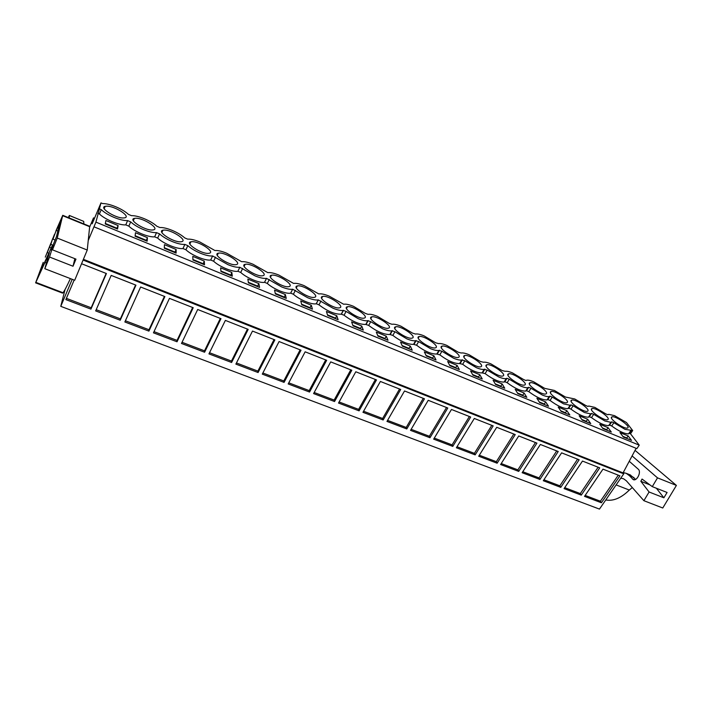 <?xml version="1.0" encoding="UTF-8"?>
<svg xmlns="http://www.w3.org/2000/svg" width="712" height="712" viewBox="0 0 712 712"><rect width="100%" height="100%" fill="white"/><g stroke="black" fill="none" stroke-linecap="round" stroke-linejoin="round"><path stroke-width="1.07" d="M88.288 240.389L95.924 222.126L100.979 202.902L92.177 223.79L93.512 217.881L89.739 226.852M65.05 289.508L60.769 306.347L72.206 279.309M95.924 222.126L639.243 445.16L630.494 433.759L632.683 430.538L626.489 422.545L614.554 415.648L608.707 414.322L607.879 414.776L605.796 413.894L594.823 407.38L588.735 406.018L587.916 406.427L585.798 405.537L574.753 398.978L565.453 397.038L554.337 390.425L544.751 388.387L533.573 381.73C530.458 380.448 528.162 379.941 526.675 380.208L525.928 380.519L523.694 379.585L512.435 372.883C509.196 371.548 506.802 371.023 505.244 371.299L502.263 370.623L490.933 363.877C487.56 362.488 485.059 361.936 483.421 362.23L480.449 361.509L469.048 354.709C465.532 353.259 462.916 352.698 461.207 353.01L458.243 352.226L446.762 345.382C443.104 343.869 440.372 343.282 438.574 343.611L435.637 342.775L424.076 335.877C420.258 334.311 417.401 333.697 415.514 334.044L412.613 333.154L400.981 326.203C396.993 324.565 394.012 323.933 392.027 324.289L389.17 323.355L377.458 316.351C373.293 314.642 370.169 313.983 368.086 314.366L365.283 313.369L353.499 306.32C349.147 304.54 345.872 303.846 343.682 304.247L329.086 296.094C324.53 294.234 321.112 293.513 318.807 293.94L304.202 285.681C299.556 283.776 296.005 283.011 293.567 283.403L278.855 275.063C274.111 273.114 270.444 272.313 267.863 272.651L253.009 264.241C248.168 262.256 244.385 261.411 241.653 261.696L226.665 253.205C221.726 251.185 217.81 250.286 214.917 250.526L199.796 241.955C194.759 239.891 190.709 238.947 187.665 239.134L184.755 237.924C181.649 235.156 177.528 232.673 172.393 230.474C167.249 228.365 163.075 227.377 159.853 227.511L156.889 226.274C153.819 223.515 149.671 221.014 144.438 218.771C139.196 216.617 134.871 215.576 131.48 215.656L128.454 214.392C125.437 211.633 121.254 209.106 115.922 206.827C110.556 204.629 106.097 203.534 102.519 203.552L100.979 202.902M97.847 213.315L99.413 213.965C104.789 219.421 119.5 225.482 125.766 224.876L128.836 226.14C134.328 231.614 148.737 237.55 154.655 236.829L157.663 238.075C163.27 243.557 177.386 249.369 182.966 248.541L185.912 249.761C191.617 255.261 205.448 260.957 210.699 260.022L213.591 261.215C219.394 266.724 232.949 272.304 237.888 271.272L240.718 272.447C246.619 277.965 259.907 283.429 264.544 282.308L267.32 283.456C273.31 288.974 286.331 294.341 290.674 293.122L293.397 294.252C299.44 299.743 312.105 304.985 316.235 303.748L318.976 304.834C327.431 311.26 334.845 314.375 341.244 314.188L344.065 315.22C352.404 321.539 359.649 324.61 365.79 324.432L368.683 325.402C376.915 331.623 383.982 334.649 389.891 334.489L392.846 335.405C400.963 341.529 407.869 344.51 413.556 344.359L416.556 345.213C424.575 351.247 431.321 354.184 436.794 354.042L439.829 354.852C447.75 360.788 454.354 363.69 459.623 363.556L462.675 364.304C470.507 370.16 476.969 373.017 482.051 372.901L485.112 373.595C492.855 379.354 499.183 382.184 504.078 382.068L504.853 381.757L507.158 382.709C514.812 388.396 521.006 391.191 525.732 391.084L526.542 390.737L528.802 391.671C536.376 397.278 542.446 400.037 547.012 399.939L547.848 399.548L550.064 400.473C557.558 406 563.512 408.724 567.927 408.635L568.781 408.216L570.962 409.124C578.384 414.58 584.223 417.268 588.486 417.188L589.358 416.734L591.503 417.624C598.845 423.008 604.577 425.66 608.698 425.589L609.579 425.1L611.688 425.972C618.959 431.285 624.584 433.92 628.571 433.857L629.452 433.323L630.494 433.759M628.171 435.949L619.974 432.567L623.285 436.972L631.526 440.363L628.171 435.949L626.791 437.978L622.804 436.331M258.857 283.607L259.56 287.408L248.452 282.842L247.847 279.068L258.857 283.607L257.619 286.108L248.363 282.299M204.273 261.09L192.801 256.365L192.934 260.013L204.504 264.775L204.273 261.09L203.089 264.197M147.42 237.639L135.476 232.717L135.093 236.233L147.144 241.19L147.42 237.639L146.2 240.798M176.14 249.485L176.122 253.107L164.312 248.248L164.436 244.661L176.14 249.485L174.947 252.093L164.33 247.723M608.084 427.663L599.744 424.227L602.931 428.606L611.323 432.05L608.084 427.663L606.713 429.71L602.468 427.965M502.191 383.982L504.746 388.236L495.57 384.462L493.087 380.226L502.191 383.982L500.856 386.162L495.214 383.848M524.13 393.033L526.827 397.314L517.82 393.611L515.185 389.339L524.13 393.033L522.786 395.187L517.437 392.988M479.861 374.77L482.255 378.98L472.91 375.144L470.579 370.943L479.861 374.77L478.526 376.977L472.572 374.53M433.937 355.831L436.011 359.969L426.31 355.982L424.316 351.862L433.937 355.831L432.62 358.1L426.025 355.386M386.287 336.171L376.292 332.05L377.93 336.091L387.995 340.229L386.287 336.171L384.987 338.503L377.689 335.503M361.776 326.06L363.298 330.074L353.036 325.847L351.586 321.86L361.776 326.06L360.486 328.419L352.823 325.268M410.334 346.094L412.23 350.188L402.351 346.13L400.527 342.045L410.334 346.094L409.026 348.39L402.084 345.534M457.113 365.389L447.661 361.491L449.833 365.648L459.347 369.564L457.113 365.389L455.787 367.623L456.107 368.229M336.785 315.754L326.408 311.473L327.654 315.416L338.12 319.715L336.785 315.754L335.512 318.148L327.476 314.837M311.313 305.252L300.731 300.882L301.772 304.772L312.443 309.159L311.313 305.252L310.049 307.673L301.621 304.202M231.836 272.465L220.604 267.828L220.978 271.548L232.308 276.203L231.836 272.465L230.679 275.535M587.64 419.235L579.159 415.737L582.22 420.089L590.755 423.596L587.64 419.235L586.279 421.308L581.775 419.457M545.677 401.924L536.893 398.293L539.669 402.592L548.516 406.232L545.677 401.924L544.324 404.051L539.269 401.969M566.841 410.655L569.822 414.989L561.136 411.42L558.208 407.095L566.841 410.655L565.488 412.755L560.709 410.788M285.343 294.537L274.547 290.078L275.375 293.914L286.26 298.39L285.343 294.537L284.222 297.554M118.112 225.553L117.56 229.024L105.251 223.96L105.91 220.515L118.112 225.553L116.946 228.232L105.349 223.461M99.671 208.999L101.237 209.648L99.413 213.965M125.766 224.876L127.617 220.613C124.137 220.72 119.634 219.661 114.098 217.427C108.571 215.077 104.29 212.488 101.237 209.648M127.617 220.613L130.696 221.895C133.794 224.734 138.048 227.306 143.468 229.602C148.879 231.792 153.231 232.806 156.533 232.637L159.55 233.883C162.692 236.731 166.919 239.277 172.233 241.537C177.528 243.673 181.738 244.634 184.862 244.412L187.817 245.64C191.003 248.479 195.204 251.016 200.41 253.223C205.599 255.323 209.666 256.231 212.63 255.946L228.027 264.677C233.1 266.733 237.043 267.587 239.837 267.258L255.092 275.9C260.067 277.911 263.876 278.73 266.51 278.348L281.623 286.909C286.5 288.876 290.176 289.642 292.668 289.214L307.637 297.705C312.354 299.61 315.897 300.339 318.246 299.894L333.154 308.287C337.657 310.103 341.039 310.806 343.273 310.387L346.103 311.42L358.18 318.665C362.488 320.409 365.71 321.085 367.837 320.685L370.738 321.664L382.736 328.846C386.856 330.519 389.927 331.16 391.956 330.786L394.911 331.712L406.828 338.841C410.771 340.443 413.708 341.066 415.639 340.701L418.638 341.573L430.466 348.649C434.249 350.179 437.052 350.776 438.895 350.438L441.921 351.247L453.678 358.278C457.3 359.747 459.979 360.317 461.732 359.996L464.785 360.753L476.462 367.721C479.933 369.136 482.505 369.688 484.169 369.377L487.239 370.089L498.836 377.004C502.165 378.357 504.621 378.891 506.214 378.597L506.98 378.295L509.285 379.247L520.81 386.118C524.005 387.417 526.355 387.933 527.877 387.657L528.678 387.31L530.947 388.254L542.393 395.071C545.454 396.326 547.715 396.815 549.166 396.548L550.002 396.175L552.227 397.091L563.592 403.864L570.089 405.288L570.944 404.879L573.133 405.787L584.427 412.506L590.657 413.886L591.53 413.432L593.674 414.322L604.897 420.997L610.878 422.323L611.759 421.842L613.869 422.714L625.02 429.345L632.683 430.538M106.684 206.168C114.757 205.901 131.337 216.59 124.734 217.828L123.416 217.97C115.486 218.406 98.496 207.504 105.207 206.311L106.684 206.168M245.702 264.232C252.244 263.28 269.163 274.592 262.844 275.713L262.417 275.793C256.026 276.897 238.743 265.371 245.159 264.312L245.702 264.232M567.126 402.529L566.636 402.734C562.72 403.927 547.386 393.184 550.732 391.627L551.186 391.449C555.031 390.274 570.205 400.794 567.126 402.529M529.728 382.851L530.155 382.7C534.134 381.49 549.504 392.125 546.157 393.816L545.695 393.994C541.645 395.222 526.124 384.347 529.728 382.851M587.729 411.1L587.222 411.331C583.431 412.488 568.283 401.862 571.371 400.242L571.843 400.055C575.572 398.907 590.559 409.302 587.729 411.1M191.759 241.697C198.897 241.021 215.674 252.084 209.221 253.25L208.491 253.356C201.487 254.202 184.337 242.925 190.896 241.813L191.759 241.697M152.35 230.012C144.741 230.581 127.697 219.554 134.363 218.388L135.618 218.255C143.379 217.845 160.022 228.659 153.454 229.869L152.35 230.012M163.965 230.092C171.423 229.549 188.128 240.487 181.613 241.68L180.706 241.804C173.399 242.516 156.311 231.356 162.923 230.216L163.965 230.092M218.993 253.072C225.838 252.262 242.685 263.449 236.295 264.597L235.725 264.686C229.024 265.665 211.811 254.264 218.299 253.178L218.993 253.072M339.455 307.833C333.937 309.32 316.413 297.438 322.616 296.45L322.776 296.415C328.437 295.097 345.623 306.756 339.517 307.815L339.455 307.833M524.824 384.934L524.388 385.094C520.205 386.358 504.47 375.358 508.359 373.925L508.742 373.8C512.862 372.545 528.446 383.314 524.824 384.934M418.968 336.589L419.145 336.545C423.871 335.138 440.417 346.459 435.548 347.803L435.299 347.874C430.502 349.298 413.805 337.728 418.968 336.589M371.771 316.876L371.798 316.876C376.862 315.38 393.985 327.013 388.396 328.188L388.289 328.214C383.145 329.736 365.879 317.846 371.771 316.876M364.152 318.104L364.126 318.113C358.848 319.67 341.333 307.718 347.438 306.756L347.5 306.747C352.858 305.306 370.098 317.036 364.152 318.104M395.587 326.826L395.694 326.799C400.589 325.348 417.41 336.82 412.195 338.084L412.008 338.138C407.042 339.606 390.069 327.876 395.587 326.826M486.608 364.847L486.955 364.731C491.209 363.449 507.015 374.343 503.099 375.9L502.699 376.043C498.373 377.342 482.424 366.208 486.608 364.847M297.58 285.895C303.526 284.693 320.623 296.245 314.446 297.322L314.268 297.358C308.465 298.72 291.021 286.954 297.305 285.948L297.58 285.895M607.977 419.528L607.452 419.768C603.794 420.899 588.815 410.388 591.663 408.724L592.153 408.501C595.757 407.389 610.576 417.677 607.977 419.528M627.886 427.805L627.352 428.072C623.801 429.167 608.991 418.772 611.608 417.054L612.106 416.814C615.595 415.728 630.254 425.91 627.886 427.805M288.6 286.678C282.495 287.915 265.14 276.274 271.486 275.233L271.886 275.17C278.134 274.093 295.142 285.521 288.894 286.625L288.6 286.678M464.464 355.6L464.767 355.51C469.172 354.184 485.201 365.212 480.992 366.707L480.636 366.822C476.15 368.157 459.97 356.89 464.464 355.6M458.475 357.335L458.163 357.433C453.535 358.812 437.106 347.394 441.921 346.183L442.161 346.112C446.727 344.75 463.005 355.92 458.475 357.335M93.512 217.881L94.491 218.29M60.769 306.347L599.468 509.098L623.748 473.836L83.099 260.049M74.155 280.056L65.869 299.61L90.94 309.124L91.189 307.78L66.394 298.364M90.94 309.124L106.426 273.533L81.56 263.743M400.705 389.464L383.163 419.982L362.969 412.319L380.395 381.463L400.705 389.464M424.468 398.818L406.792 428.944L386.972 421.424L404.532 390.968L424.468 398.818M334.551 401.541L351.817 370.204L330.715 361.892L313.592 393.585L334.551 401.541L334.142 400.073L314.179 392.49M359.088 410.851L376.488 379.923L355.795 371.771L338.512 403.045L359.088 410.851L358.617 409.364L339.108 401.96M493.167 425.883L475.153 454.879L456.383 447.759L474.308 418.46L493.167 425.883M497.127 463.218L515.239 434.587L496.727 427.289L478.695 456.223L497.127 463.218L496.335 461.688L479.318 455.217M447.786 408.012L429.995 437.747L410.53 430.368L428.224 400.304L447.786 408.012M452.779 446.388L470.685 417.027L451.479 409.462L433.67 439.144L452.779 446.388L452.084 444.875L434.284 438.111M193.21 307.726L177.03 341.778L153.454 332.833L169.456 298.364L193.21 307.726M204.593 352.235L220.978 318.665L197.696 309.489L181.48 343.469L204.593 352.235L204.513 350.829L182.041 342.294M135.956 285.165L120.221 320.231L95.666 310.913L111.197 275.411L135.956 285.165M164.881 296.557L148.915 331.116L124.858 321.984L140.629 287.007L164.881 296.557M284.07 382.388L301.016 350.188L279.077 341.546L262.283 374.12L284.07 382.388L283.785 380.947L262.87 372.999M326.657 360.29L309.551 392.054L288.182 383.946L305.145 351.817L326.657 360.29M231.605 362.488L248.185 329.38L225.366 320.391L208.945 353.891L231.605 362.488L231.462 361.064L209.515 352.725M274.859 339.891L258.091 372.536L235.877 364.108L252.493 331.071L274.859 339.891M579.159 459.765L560.78 487.364L543.292 480.725L561.599 452.85L579.159 459.765M581.268 495.134L599.726 467.864L582.478 461.064L564.082 488.619L581.268 495.134L580.307 493.576L564.723 487.658M536.928 443.122L518.719 471.406L500.607 464.536L518.736 435.958L536.928 443.122M539.936 479.452L558.226 451.515L540.364 444.475L522.136 472.706L539.936 479.452L539.055 477.912L522.768 471.727M619.938 475.83L601.409 502.779L584.516 496.371L602.984 469.146L619.938 475.83M83.402 259.319L623.062 472.884L623.748 473.836M636.145 448.32L623.062 472.884M93.948 226.799L636.866 448.613L639.243 445.16M52.991 239.134L56.203 230.403L52.991 239.134L55.207 240.131M50.837 244.403L52.697 238.565L49.484 247.287L50.837 244.403L53.195 245.248M45.292 257.139L50.846 243.326M629.452 433.323L631.642 430.101M611.688 425.972L613.869 422.714M609.579 425.1L611.759 421.842M591.503 417.624L593.674 414.322M589.358 416.734L591.53 413.432M570.962 409.124L573.133 405.787M568.781 408.216L570.944 404.879M550.064 400.473L552.227 397.091M547.848 399.548L550.002 396.175M528.802 391.671L530.947 388.254M526.542 390.737L528.678 387.31M507.158 382.709L509.285 379.247M504.853 381.757L506.98 378.295M485.112 373.595L487.239 370.089M482.772 372.616L484.89 369.11M462.675 364.304L464.785 360.753M460.29 363.316L462.399 359.765M439.829 354.852L441.921 351.247M437.399 353.837L439.491 350.242M416.556 345.213L418.638 341.573M414.072 344.19L416.155 340.541M392.846 335.405L394.911 331.712M390.318 334.355L392.383 330.662M368.683 325.402L370.738 321.664M366.119 324.343L368.166 320.596M344.065 315.22L346.103 311.42M341.448 314.134L343.478 310.334M318.976 304.834L320.996 300.989M316.306 303.73L318.317 299.877M293.397 294.252L295.391 290.345M290.674 293.122L292.668 289.214M267.32 283.456L269.296 279.496M264.544 282.308L266.51 278.348M240.718 272.447L242.676 268.433M237.888 271.272L239.837 267.258M213.591 261.215L215.522 257.148M210.699 260.022L212.63 255.946M185.912 249.761L187.817 245.64M182.966 248.541L184.862 244.412M157.663 238.075L159.55 233.883M154.655 236.829L156.533 232.637M128.836 226.14L130.696 221.895M627.281 438.619L626.791 437.978M257.717 286.66L257.619 286.108M192.916 259.488L203.062 263.663M135.147 235.725L146.245 240.291M174.938 252.618L174.947 252.093M607.176 430.351L606.713 429.71M501.221 386.785L500.856 386.162M523.169 395.81L522.786 395.187M478.873 377.591L478.526 376.977M432.923 358.697L432.62 358.1M385.237 339.09L384.987 338.503M360.708 329.006L360.486 328.419M409.302 348.987L409.026 348.39M449.512 365.051L455.787 367.623M335.699 318.727L335.512 318.148M310.218 308.243L310.049 307.673M220.916 271.005L230.617 274.992M586.724 421.94L586.279 421.308M544.733 404.674L544.324 404.051M565.915 413.387L565.488 412.755M275.259 293.362L284.097 296.993M116.866 228.739L116.946 228.232M106.141 273.426L91.189 307.78M399.557 389.01L382.629 418.487L363.574 411.251M383.163 419.982L382.629 418.487M423.257 398.346L406.205 427.449L387.577 420.374M406.792 428.944L406.205 427.449M350.793 369.804L334.142 400.073M375.411 379.496L358.617 409.364M491.796 425.349L474.406 453.357L457.006 446.744M475.153 454.879L474.406 453.357M513.815 434.026L496.335 461.688M446.522 407.513L429.354 436.242L411.144 429.318M429.995 437.747L429.354 436.242M469.368 416.511L452.084 444.875M192.649 307.504L177.039 340.389L154.006 331.641M177.03 341.778L177.039 340.389M220.328 318.406L204.513 350.829M135.574 285.014L120.39 318.869L96.2 309.684M120.221 320.231L120.39 318.869M164.41 296.379L149.004 329.736L125.401 320.774M148.915 331.116L149.004 329.736M300.135 349.841L283.785 380.947M325.713 359.916L309.204 390.594L288.769 382.833M309.551 392.054L309.204 390.594M247.465 329.095L231.462 361.064M274.058 339.571L257.877 371.103L236.455 362.96M258.091 372.536L257.877 371.103M577.592 459.142L559.854 485.815L543.923 479.763M560.78 487.364L559.854 485.815M598.116 467.232L580.307 493.576M535.451 442.544L517.882 469.867L501.239 463.548M518.719 471.406L517.882 469.867M556.713 450.918L539.055 477.912M618.283 475.18L600.412 501.212L585.157 495.418M601.409 502.779L600.412 501.212M41.51 267.098L37.736 277.368L52.118 245.943L51.113 249.921L56.462 236.633L60.226 221.361L56.293 230.439M53.889 236.295L52.928 238.645M49.555 246.939L47.25 252.671M57.254 238.066L87.247 250.046L89.703 226.309L62.745 215.309L57.254 238.066L52.474 249.841L75.97 259.115L73.025 266.235L74.84 258.67M62.745 215.309L55.954 230.804M54.521 234.301L52.768 238.591M43.209 262.39L35.609 282.851L49.324 252.92L44.812 268.7L74.698 280.27L87.247 250.046M52.474 249.841L53.302 245.747L52.109 248.666L49.546 257.032L44.812 268.7M49.546 257.032L73.025 266.235M69.224 217.952L69.358 215.505L83.696 221.37L83.874 223.924L69.215 217.943M35.618 282.851L62.594 293.13L35.627 282.851M62.594 293.13L62.985 292.721C64.214 291.377 66.688 286.669 70.399 278.606M69.358 215.505L68.272 217.56M83.696 221.37L69.358 215.451M635.629 479.381L630.102 474.859M633.938 477.503L629.524 475.758L626.168 473.302L623.214 472.599M629.524 475.758L633.262 479.621C636.786 481.472 641.485 472.216 638.45 469.368L629.248 461.26M632.096 455.929L657.514 477.868L652.281 486.634L667.091 492.473L663.887 497.795L656.375 488.245M652.281 486.634L642.046 479.051L640.844 481.294L649.086 491.992L643.888 500.687L626.373 480.831L623.552 478.758L620.757 478.17M643.888 500.687L662.765 508.003L676.4 485.415L635.051 450.367M657.514 477.868L676.4 485.415M649.086 491.992L663.887 497.795M605.752 499.975L606.855 500.136C614.073 500.999 621.558 497.635 629.319 490.052L616.12 484.908M632.301 487.551L629.319 490.052M58.571 228.125L57.423 227.662M41.812 269.065L40.878 268.709M62.692 215.7L89.748 226.736M35.92 282.397L62.985 292.721M46.449 263.075L44.901 262.47M52.109 248.666L52.661 248.888M634.365 479.781L632.452 479.034M605.894 499.762L606.855 500.136M640.844 481.294L649.94 484.89M57.841 231.062L56.203 230.403M50.988 247.883L49.493 247.287M42.462 267.605L41.501 267.231M48.612 253.143L47.295 252.627M628.571 433.857L630.761 430.627M608.698 425.589L610.878 422.323M588.486 417.188L590.657 413.886M567.927 408.635L570.089 405.288M547.012 399.939L549.166 396.548M525.732 391.084L527.877 387.657M504.078 382.068L506.214 378.597M482.051 372.901L484.169 369.377M459.623 363.556L461.732 359.996M436.794 354.042L438.895 350.438M413.556 344.359L415.639 340.701M389.891 334.489L391.956 330.786M365.79 324.432L367.837 320.685M341.244 314.188L343.273 310.387M316.235 303.748L318.246 299.894M104.183 208.741L105.207 206.311M244.145 266.404L245.159 264.312M550.429 392.641L551.186 391.449M529.372 383.946L530.155 382.7M571.113 401.176L571.843 400.055M189.864 244.047L190.896 241.813M133.331 220.756L134.363 218.388M161.891 232.521L162.923 230.216M217.276 255.332L218.299 253.178M321.637 298.319L322.616 296.45M507.941 375.108L508.742 373.8M418.247 338.12L419.145 336.545M370.854 318.593L371.798 316.876M346.477 308.554L347.438 306.756M394.777 328.446L395.694 326.799M486.127 366.102L486.955 364.731M296.308 287.888L297.305 285.948M591.449 409.578L592.153 408.501M611.43 417.837L612.106 416.814M270.48 277.253L271.486 275.233M463.913 356.943L464.767 355.51M441.289 347.616L442.161 346.112M52.804 246.21L52.118 245.943M630.565 475.046L626.168 473.302"/></g></svg>
